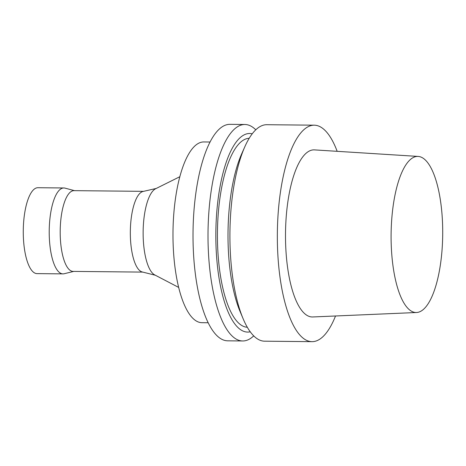 <?xml version="1.0" encoding="UTF-8"?>
<svg xmlns="http://www.w3.org/2000/svg" width="466" height="466" viewBox="0 0 466 466"><rect width="100%" height="100%" fill="white"/><g stroke="black" fill="none" stroke-linecap="round" stroke-linejoin="round"><path stroke-width="0.7" d="M335.526 315.983A108.246 35.777 -89.4 0 1 312.045 341.66A108.246 35.777 -89.4 0 1 277.421 228.911A108.246 35.777 -89.4 0 1 314.206 125.185A108.246 35.777 -89.4 0 1 337.174 151.322M416.575 312.505L312.773 316.962A83.554 27.616 -89.4 0 1 285.565 229.936A83.554 27.616 -89.4 0 1 314.445 149.889L418.136 156.425A78.055 25.799 -89.4 0 1 442.7 234.718A78.055 25.799 -89.4 0 1 416.575 312.505A78.055 25.799 -89.4 0 1 391.155 231.206A78.055 25.799 -89.4 0 1 418.136 156.425M312.045 341.66L264.624 341.188A108.246 35.777 -89.4 0 1 243.147 318.785A108.246 35.777 -89.4 0 1 230 228.433A108.246 35.777 -89.4 0 1 244.866 146.679A108.246 35.777 -89.4 0 1 266.785 124.707L314.206 125.185M243.147 318.785L240.136 311.643A99.299 32.818 -89.4 0 1 228.078 228.759A99.299 32.818 -89.4 0 1 241.714 153.757L244.866 146.679M247.306 327.26A94.499 31.234 -89.4 0 1 217.5 228.835A94.499 31.234 -89.4 0 1 249.199 138.286M250.248 331.792A99.299 32.818 -89.4 0 1 215.915 228.637A99.299 32.818 -89.4 0 1 252.228 133.812M253.72 335.875A108.246 35.777 -89.4 0 1 242.716 340.966A108.246 35.777 -89.4 0 1 208.092 228.218A108.246 35.777 -89.4 0 1 244.877 124.492A108.246 35.777 -89.4 0 1 255.782 129.798M242.716 340.966L227.728 340.815A108.246 35.777 -89.4 0 1 193.099 228.066A108.246 35.777 -89.4 0 1 229.889 124.34L244.877 124.492M208.215 322.752L201.959 322.688A90.375 29.871 -89.4 0 1 173.049 228.55A90.375 29.871 -89.4 0 1 203.764 141.949L210.02 142.014M178.699 287.435L154.741 274.923A43.693 14.44 -89.4 0 1 143.161 230.047A43.693 14.44 -89.4 0 1 155.603 188.759L179.806 176.73M155.364 275.249L142.223 271.963A40.379 13.345 -89.4 0 1 130.358 230.047A40.379 13.345 -89.4 0 1 143.027 191.468L156.232 188.45M142.747 272.097L73.133 271.404A40.379 13.345 -89.4 0 1 60.219 229.342A40.379 13.345 -89.4 0 1 73.943 190.652L143.551 191.345M73.698 271.41L64.18 273.74A42.954 14.196 -89.4 0 1 62.986 273.88A42.954 14.196 -89.4 0 1 49.245 229.138A42.954 14.196 -89.4 0 1 63.842 187.973A42.954 14.196 -89.4 0 1 65.036 188.136L74.502 190.658M62.986 273.88L37.041 273.618A42.954 14.196 -89.4 0 1 23.3 228.876A42.954 14.196 -89.4 0 1 37.897 187.716L63.842 187.973"/></g></svg>
